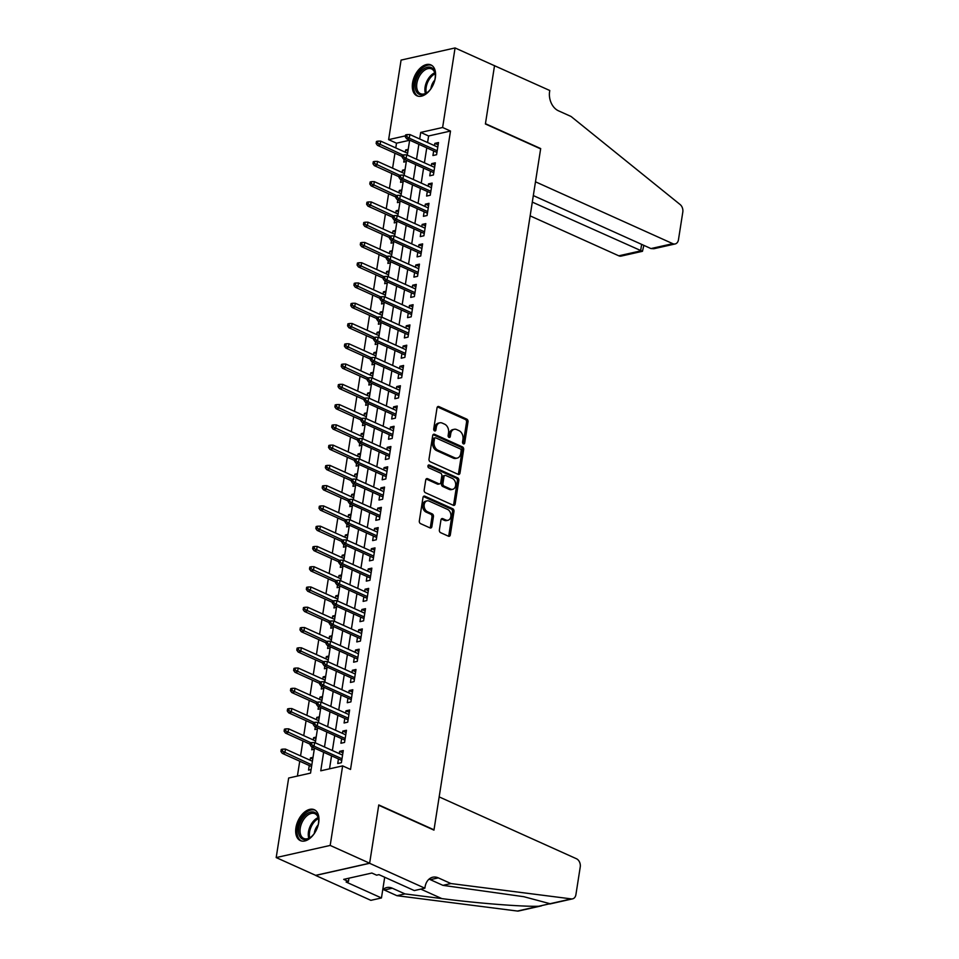 <?xml version="1.0" encoding="UTF-8"?>
<svg xmlns="http://www.w3.org/2000/svg" width="959" height="959" viewBox="0 0 959 959"><rect width="100%" height="100%" fill="white"/><g stroke="black" fill="none" stroke-linecap="round" stroke-linejoin="round"><path stroke-width="1.44" d="M463.401 443.861A1.498 1.079 77.3 0 0 464.707 442.962L468.016 421.828A2.134 1.546 77.3 0 0 466.781 419.131L438.886 406.568A2.134 1.546 77.3 0 0 437.028 407.863L433.72 428.997A1.498 1.079 77.3 0 0 435.889 429.98L436.321 427.246A6.821 4.951 77.3 0 1 439.773 422.823A6.821 4.951 77.3 0 1 442.279 423.111L444.592 424.154A6.821 4.951 77.3 0 1 448.56 432.761L448.129 435.494A1.498 1.079 77.3 0 0 450.298 436.465L450.73 433.732A6.821 4.951 77.3 0 1 454.182 429.308A6.821 4.951 77.3 0 1 456.676 429.596L459.001 430.651A6.821 4.951 77.3 0 1 462.969 439.246L462.538 441.979A1.498 1.079 77.3 0 0 463.401 443.861M463.125 443.693A1.498 1.079 77.3 0 0 463.245 443.286L466.553 422.152A2.134 1.546 77.3 0 0 465.319 419.467L437.436 406.904L438.886 406.568M434.319 430.711A1.498 1.079 77.3 0 0 434.427 430.303L434.859 427.57L436.321 427.246M448.716 437.196A1.498 1.079 77.3 0 0 448.836 436.801L449.268 434.055L450.73 433.732M295.935 827.713A16.95 10.237 114.3 0 1 314.276 809.708A16.95 10.237 114.3 0 1 318.7 822.594A16.95 10.237 114.3 0 1 300.359 840.611A16.95 10.237 114.3 0 1 295.935 827.713M412.562 82.93A16.95 10.237 114.3 0 1 430.903 64.912A16.95 10.237 114.3 0 1 435.326 77.811A16.95 10.237 114.3 0 1 416.985 95.816A16.95 10.237 114.3 0 1 412.562 82.93M439.378 529.991A2.134 1.546 77.3 0 0 440.625 532.677L448.44 536.201A2.134 1.546 77.3 0 0 450.31 534.918L453.979 511.435A2.134 1.546 77.3 0 0 452.744 508.749L424.861 496.187A2.134 1.546 77.3 0 0 423.003 497.481L419.323 520.953A2.134 1.546 77.3 0 0 420.557 523.638L430.004 527.894A2.134 1.546 77.3 0 0 431.874 526.611L433.444 516.565A2.134 1.546 77.3 0 0 432.209 513.88L427.522 511.758A5.706 4.136 77.3 0 1 424.13 505.944A5.706 4.136 77.3 0 1 427.103 500.874A5.706 4.136 77.3 0 1 429.188 501.125L447.541 509.397A5.706 4.136 77.3 0 1 450.934 515.211A5.706 4.136 77.3 0 1 447.961 520.281A5.706 4.136 77.3 0 1 445.875 520.03L442.818 518.651A2.134 1.546 77.3 0 0 440.96 519.946L439.378 529.991M409.649 140.242L396.511 143.191L388.623 139.642L401.078 60.093L455.069 47.95L494.52 65.727L485.398 123.987L540.636 148.873L434.007 829.823L378.769 804.937L369.635 863.208L330.184 845.43L276.192 857.574L288.659 778.025L310.536 773.11L314.456 748.128M455.069 47.95L442.614 127.499L420.725 132.414L419.694 138.983M323.651 752.276L320.75 770.808L342.639 765.881L350.526 769.442L450.502 131.047L442.614 127.499M342.639 765.881L330.184 845.43M458.126 474.333A2.134 1.546 77.3 0 0 459.996 473.051L463.665 449.567A2.134 1.546 77.3 0 0 462.43 446.882L434.547 434.319A2.134 1.546 77.3 0 0 432.689 435.614L429.009 459.085A2.134 1.546 77.3 0 0 430.243 461.77L458.126 474.333A2.134 1.546 77.3 0 0 458.534 473.374L462.214 449.903A2.134 1.546 77.3 0 0 460.967 447.218L433.096 434.655L434.547 434.319M458.822 480.507L455.153 503.978A2.134 1.546 77.3 0 1 453.283 505.273L425.4 492.71A2.134 1.546 77.3 0 1 424.166 490.025L425.736 479.979A2.134 1.546 77.3 0 1 427.594 478.685L438.91 483.78A2.134 1.546 77.3 0 0 440.768 482.485L441.811 475.82A2.134 1.546 77.3 0 0 440.577 473.135L428.805 467.836A1.498 1.079 77.3 0 1 429.236 465.043L457.587 477.822A2.134 1.546 77.3 0 1 458.822 480.507L457.371 480.831L453.691 504.302L455.153 503.978M310.105 760.199L310.452 757.922L312.754 758.965M309.266 765.51L308.546 770.089L311.1 769.514M313.269 739.94L313.629 737.663L315.931 738.694M312.154 747.097L311.723 749.818L314.276 749.243M316.446 719.67L316.806 717.392L319.107 718.423M315.331 726.826L314.9 729.547L317.453 728.984M319.623 699.399L319.982 697.121L322.272 698.164M318.496 706.567L318.076 709.288L320.63 708.713M322.799 679.14L323.147 676.862L325.449 677.893M321.673 686.296L321.241 689.018L323.794 688.442M325.964 658.869L326.324 656.591L328.625 657.634M324.849 666.025L324.418 668.759L326.971 668.183M329.141 638.598L329.5 636.332L331.802 637.363M328.014 645.767L327.594 648.488L330.148 647.912M332.317 618.339L332.665 616.062L334.967 617.093M331.191 625.496L330.771 628.217L333.324 627.642M335.482 598.068L335.842 595.791L338.143 596.834M334.367 605.225L333.936 607.958L336.489 607.383M338.659 577.809L339.018 575.532L341.32 576.563M337.544 584.966L337.112 587.687L339.666 587.112M341.836 557.539L342.195 555.261L344.497 556.292M340.709 564.695L340.289 567.416L342.842 566.853M345.012 537.268L345.36 534.99L347.661 536.033M343.885 544.436L343.466 547.157L346.007 546.582M348.177 517.009L348.537 514.731L350.838 515.762M347.062 524.165L346.631 526.887L349.184 526.311M351.354 496.738L351.713 494.46L354.015 495.503M350.239 503.895L349.807 506.628L352.361 506.052M354.53 476.467L354.89 474.202L357.192 475.232M353.403 483.636L352.984 486.357L355.537 485.781M357.707 456.208L358.055 453.931L360.356 454.962M356.58 463.365L356.161 466.086L358.702 465.511M360.872 435.937L361.231 433.66L363.533 434.703M359.757 443.094L359.325 445.827L361.879 445.252M364.048 415.679L364.408 413.401L366.71 414.432M362.934 422.835L362.502 425.556L365.055 424.981M367.225 395.408L367.585 393.13L369.886 394.173M366.098 402.564L365.679 405.285L368.232 404.722M370.402 375.137L370.749 372.859L373.051 373.902M369.275 382.305L368.855 385.027L371.397 384.451M373.566 354.878L373.926 352.6L376.228 353.631M372.452 362.034L372.02 364.756L374.573 364.18M376.743 334.607L377.103 332.329L379.404 333.372M375.628 341.764L375.197 344.497L377.75 343.921M379.92 314.348L380.279 312.071L382.569 313.102M378.793 321.505L378.373 324.226L380.927 323.651M383.097 294.077L383.444 291.8L385.746 292.831M381.97 301.234L381.55 303.955L384.091 303.38M386.261 273.806L386.621 271.529L388.922 272.572M385.146 280.963L384.715 283.696L387.268 283.121M389.438 253.548L389.798 251.27L392.099 252.301M388.323 260.704L387.892 263.425L390.445 262.85M392.615 233.277L392.974 230.999L395.264 232.042M391.488 240.433L391.068 243.154L393.622 242.591M395.791 213.006L396.139 210.728L398.441 211.771M394.664 220.174L394.245 222.896L396.786 222.32M398.956 192.747L399.316 190.469L401.617 191.5M397.841 199.904L397.41 202.625L399.963 202.049M402.133 172.476L402.492 170.199L404.794 171.241M401.018 179.633L400.586 182.366L403.14 181.79M433.66 150.947L432.941 155.526L436.585 154.711L438.491 142.555L434.847 143.37L434.487 145.648M430.483 171.217L429.764 175.797L433.42 174.982L435.326 162.814L431.67 163.641L431.322 165.919M427.306 191.488L426.599 196.068L430.243 195.24L432.149 183.085L428.493 183.9L428.146 186.178M424.142 211.747L423.422 216.326L427.067 215.511L428.973 203.344L425.328 204.171L424.969 206.449M420.965 232.018L420.246 236.597L423.89 235.77L425.796 223.615L422.152 224.43L421.792 226.708M417.788 252.289L417.069 256.856L420.725 256.041L422.631 243.886L418.975 244.701L418.627 246.978M414.612 272.548L413.904 277.127L417.549 276.312L419.455 264.145L415.81 264.972L415.451 267.249M411.447 292.819L410.728 297.398L414.372 296.571L416.278 284.415L412.634 285.231L412.274 287.508M408.27 313.078L407.551 317.657L411.195 316.842L413.101 304.686L409.457 305.501L409.097 307.779M405.094 333.348L404.374 337.928L408.031 337.112L409.937 324.945L406.28 325.772L405.933 328.05M401.929 353.619L401.21 358.198L404.854 357.371L406.76 345.216L403.116 346.031L402.756 348.309M398.752 373.878L398.033 378.457L401.677 377.642L403.583 365.475L399.939 366.302L399.579 368.58M395.576 394.149L394.856 398.728L398.512 397.901L400.406 385.746L396.762 386.561L396.403 388.839M392.399 414.42L391.68 418.987L395.336 418.172L397.242 406.017L393.586 406.832L393.238 409.109M389.234 434.679L388.515 439.258L392.159 438.443L394.065 426.276L390.421 427.103L390.061 429.38M386.057 454.95L385.338 459.529L388.982 458.702L390.888 446.546L387.244 447.362L386.885 449.639M382.881 475.208L382.161 479.788L385.818 478.973L387.712 466.805L384.068 467.632L383.708 469.91M379.704 495.479L378.985 500.059L382.641 499.231L384.547 487.076L380.891 487.903L380.543 490.169M376.539 515.75L375.82 520.329L379.464 519.502L381.37 507.347L377.726 508.162L377.367 510.44M373.363 536.009L372.643 540.588L376.288 539.773L378.194 527.606L374.549 528.433L374.19 530.711M370.186 556.28L369.467 560.859L373.123 560.032L375.017 547.877L371.373 548.692L371.013 550.969M367.009 576.551L366.302 581.118L369.946 580.303L371.852 568.148L368.196 568.963L367.848 571.24M363.845 596.81L363.125 601.389L366.77 600.574L368.676 588.406L365.031 589.234L364.672 591.511M360.668 617.081L359.949 621.66L363.593 620.833L365.499 608.677L361.855 609.492L361.495 611.77M357.491 637.339L356.772 641.919L360.428 641.103L362.322 628.936L358.678 629.763L358.318 632.041M354.315 657.61L353.607 662.189L357.251 661.362L359.157 649.207L355.501 650.034L355.154 652.3M351.15 677.881L350.431 682.46L354.075 681.633L355.981 669.478L352.337 670.293L351.977 672.571M347.973 698.14L347.254 702.719L350.898 701.904L352.804 689.737L349.16 690.564L348.8 692.842M344.796 718.411L344.077 722.99L347.733 722.163L349.627 710.008L345.983 710.823L345.624 713.1M341.62 738.67L340.913 743.249L344.557 742.434L346.463 730.279L342.807 731.094L342.459 733.371M450.502 131.047L428.613 135.974L427.582 142.531M426.755 147.842L424.417 162.802M423.578 168.113L421.241 183.073M420.414 188.372L418.064 203.332M417.237 208.642L414.887 223.603M414.06 228.913L411.723 243.874M410.884 249.172L408.546 264.133M407.719 269.443L405.369 284.403M404.542 289.702L402.193 304.662M401.365 309.973L399.028 324.933M398.189 330.244L395.851 345.204M395.024 350.503L392.675 365.463M391.847 370.773L389.498 385.734M388.671 391.032L386.333 406.005M385.494 411.303L383.156 426.264M382.329 431.574L379.98 446.534M379.153 451.833L376.803 466.793M375.976 472.104L373.638 487.064M372.799 492.375L370.462 507.335M369.635 512.633L367.285 527.594M366.458 532.904L364.108 547.865M363.281 553.163L360.944 568.136M360.104 573.434L357.767 588.394M356.94 593.705L354.59 608.665M353.763 613.964L351.414 628.924M350.586 634.235L348.249 649.195M347.41 654.506L345.072 669.466M344.245 674.764L341.895 689.725M341.068 695.035L338.731 709.996M337.892 715.294L335.554 730.267M334.715 735.565L332.377 750.525M331.55 755.836L329.512 768.842M338.455 758.941L337.736 763.52L341.38 762.705L343.286 750.537L339.642 751.365L339.282 753.642M396.511 143.191L395.779 147.914M394.94 153.224L392.603 168.185M391.775 173.483L389.426 188.455M388.599 193.754L386.249 208.714M385.422 214.025L383.085 228.985M382.245 234.284L379.908 249.244M379.081 254.555L376.731 269.515M375.904 274.825L373.554 289.786M372.727 295.084L370.39 310.045M369.551 315.355L367.213 330.316M366.386 335.614L364.036 350.574M363.209 355.885L360.86 370.845M360.033 376.156L357.695 391.116M356.856 396.415L354.518 411.375M353.691 416.686L351.342 431.646M350.514 436.956L348.165 451.917M347.338 457.215L345 472.176M344.161 477.486L341.824 492.447M340.996 497.745L338.647 512.705M337.82 518.016L335.47 532.976M334.643 538.287L332.305 553.247M331.466 558.546L329.129 573.506M328.302 578.816L325.952 593.777M325.125 599.087L322.775 614.048M321.948 619.346L319.611 634.307M318.772 639.617L316.434 654.577M315.607 659.876L313.257 674.836M312.43 680.147L310.093 695.107M309.254 700.418L306.916 715.378M306.077 720.677L303.739 735.637M302.912 740.947L300.563 755.908M299.735 761.206L297.41 776.059M408.21 149.364L405.669 149.94L405.309 152.217M404.183 159.374L403.763 162.095L406.316 161.52M402.492 170.199L405.046 169.623M399.316 190.469L401.869 189.894M396.139 210.728L398.692 210.165M392.974 230.999L395.528 230.424M389.798 251.27L392.351 250.695M386.621 271.529L389.174 270.953M383.444 291.8L385.998 291.224M380.279 312.071L382.833 311.495M377.103 332.329L379.656 331.754M373.926 352.6L376.479 352.025M370.749 372.859L373.303 372.296M367.585 393.13L370.138 392.555M364.408 413.401L366.961 412.826M361.231 433.66L363.785 433.084M358.055 453.931L360.608 453.355M354.89 474.202L357.443 473.626M351.713 494.46L354.267 493.885M348.537 514.731L351.09 514.156M345.36 534.99L347.913 534.427M342.195 555.261L344.749 554.686M339.018 575.532L341.572 574.956M335.842 595.791L338.395 595.215M332.665 616.062L335.218 615.486M329.5 636.332L332.054 635.757M326.324 656.591L328.877 656.016M323.147 676.862L325.7 676.287M319.982 697.121L322.524 696.558M316.806 717.392L319.359 716.817M313.629 737.663L316.182 737.087M310.452 757.922L313.006 757.346M369.635 863.208L315.655 875.351L276.192 857.574M405.489 135.842L388.623 139.642M315.283 742.829L317.621 727.869M318.46 722.559L320.797 707.598M321.625 702.288L323.974 687.327M324.801 682.029L327.151 667.068M327.978 661.758L330.316 646.798M331.155 641.499L333.492 626.527M334.319 621.228L336.669 606.268M337.496 600.957L339.846 585.997M340.673 580.698L343.01 565.738M343.849 560.428L346.187 545.467M347.014 540.157L349.364 525.196M350.191 519.898L352.54 504.937M353.368 499.627L355.705 484.667M356.544 479.368L358.882 464.396M359.709 459.097L362.058 444.137M362.886 438.826L365.235 423.866M366.062 418.568L368.4 403.607M369.239 398.297L371.577 383.336M372.404 378.026L374.753 363.065M375.58 357.767L377.918 342.807M378.757 337.496L381.095 322.536M381.934 317.237L384.271 302.277M385.098 296.966L387.448 282.006M388.275 276.695L390.613 261.735M391.452 256.437L393.789 241.476M394.628 236.166L396.966 221.205M397.793 215.895L400.143 200.934M400.97 195.636L403.307 180.676M404.147 175.365L406.484 160.405M407.311 155.106L409.661 140.146M418.867 144.282L416.518 159.254M415.691 164.552L413.353 179.513M412.514 184.823L410.176 199.784M409.349 205.082L407 220.043M406.172 225.353L403.823 240.313M402.996 245.624L400.658 260.584M399.819 265.883L397.482 280.843M396.654 286.154L394.305 301.114M393.478 306.412L391.128 321.385M390.301 326.683L387.963 341.644M387.124 346.954L384.787 361.915M383.96 367.213L381.61 382.173M380.783 387.484L378.433 402.444M377.606 407.755L375.269 422.715M374.43 428.014L372.092 442.974M371.265 448.285L368.915 463.245M368.088 468.543L365.739 483.504M364.911 488.814L362.574 503.775M361.735 509.085L359.397 524.046M358.57 529.344L356.221 544.304M355.393 549.615L353.044 564.575M352.217 569.886L349.879 584.846M349.04 590.145L346.702 605.105M345.875 610.415L343.526 625.376M342.699 630.674L340.349 645.635M339.522 650.945L337.184 665.906M336.345 671.216L334.008 686.176M333.181 691.475L330.831 706.435M330.004 711.746L327.654 726.706M326.827 732.005L324.49 746.977M428.613 135.974L420.725 132.414M405.669 149.94L407.959 150.971M434.847 143.37L438.131 144.857M431.67 163.641L434.954 165.116M428.493 183.9L431.79 185.387M425.328 204.171L428.613 205.646M422.152 224.43L425.436 225.916M418.975 244.701L422.26 246.187M415.81 264.972L419.095 266.446M412.634 285.231L415.918 286.717M409.457 305.501L412.742 306.988M406.28 325.772L409.577 327.247M403.116 346.031L406.4 347.518M399.939 366.302L403.224 367.776M396.762 386.561L400.047 388.047M393.586 406.832L396.882 408.318M390.421 427.103L393.705 428.577M387.244 447.362L390.529 448.848M384.068 467.632L387.352 469.107M380.891 487.903L384.187 489.378M377.726 508.162L381.011 509.649M374.549 528.433L377.834 529.907M371.373 548.692L374.657 550.178M368.196 568.963L371.493 570.449M365.031 589.234L368.316 590.708M361.855 609.492L365.139 610.979M358.678 629.763L361.963 631.238M355.501 650.034L358.798 651.509M352.337 670.293L355.621 671.779M349.16 690.564L352.444 692.038M345.983 710.823L349.268 712.309M342.807 731.094L346.103 732.58M339.642 751.365L342.926 752.839M454.182 429.308L452.732 429.632A6.821 4.951 77.3 0 0 449.268 434.055M439.773 422.823L438.323 423.147A6.821 4.951 77.3 0 0 434.859 427.57M461.159 450.79A1.498 1.079 77.3 0 0 460.296 448.908L435.818 437.879A1.498 1.079 77.3 0 0 434.511 438.778L434.055 441.667A6.821 4.951 77.3 0 0 438.023 450.262L454.746 457.803A6.821 4.951 77.3 0 0 457.251 458.09A6.821 4.951 77.3 0 0 460.704 453.667L461.159 450.79M434.355 438.203A1.498 1.079 77.3 0 0 433.048 439.114L434.511 438.778M457.251 458.09L455.789 458.426A6.821 4.951 77.3 0 1 453.295 458.126L436.561 450.586A6.821 4.951 77.3 0 1 432.605 441.991L433.048 439.114M453.283 505.273A2.134 1.546 77.3 0 0 453.691 504.302M427.594 478.685L426.156 479.009L437.448 484.103A2.134 1.546 77.3 0 0 438.227 484.199L439.69 483.875M428.074 465.511L456.124 478.145L457.587 477.822M450.646 489.066A5.706 4.136 77.3 0 0 452.732 489.306A5.706 4.136 77.3 0 0 455.693 484.235A5.706 4.136 77.3 0 0 452.312 478.421L445.839 475.508A2.134 1.546 77.3 0 0 443.981 476.803L442.938 483.468A2.134 1.546 77.3 0 0 444.173 486.153L450.646 489.066L449.184 489.39A5.706 4.136 77.3 0 0 451.269 489.641L452.732 489.306M445.06 475.412L443.609 475.748A2.134 1.546 77.3 0 0 442.519 477.126L443.981 476.803M449.184 489.39L442.722 486.477A2.134 1.546 77.3 0 1 441.476 483.792L442.519 477.126M457.371 480.831A2.134 1.546 77.3 0 0 456.124 478.145M447.961 520.281L446.498 520.605A5.706 4.136 77.3 0 1 444.413 520.365L441.368 518.987L442.818 518.651M427.103 500.874L425.64 501.209A5.706 4.136 77.3 0 0 422.667 506.28A5.706 4.136 77.3 0 0 426.06 512.094L427.522 511.758M430.004 527.894A2.134 1.546 77.3 0 0 430.411 526.935L431.982 516.889A2.134 1.546 77.3 0 0 430.747 514.204L426.06 512.094M448.44 536.201A2.134 1.546 77.3 0 0 448.848 535.242L452.516 511.77A2.134 1.546 77.3 0 0 451.281 509.085L423.41 496.522L424.861 496.187M377.906 141.129L376.455 141.464L376.132 143.49L377.594 143.155L377.906 141.129L380.675 141.117L380.1 144.761L377.474 145.348L402.253 156.509M377.594 143.155L402.948 155.058M380.675 141.117L407.611 153.248M377.474 145.348L376.132 143.49M406.772 136.598L407.096 134.572L405.633 134.895L405.321 136.921L406.772 136.598L409.289 138.192L409.853 134.548L437.772 147.123M437.208 150.779L409.289 138.192L406.664 138.791L436.944 152.433M405.321 136.921L406.664 138.791M409.853 134.548L407.096 134.572M432.641 85.902A14.661 8.859 114.3 0 1 427.414 92.412A14.661 8.859 114.3 0 1 415.607 89.69A14.661 8.859 114.3 0 1 422.14 70.199A14.661 8.859 114.3 0 1 434.811 72.177A14.661 8.859 114.3 0 1 435.266 74.982A14.661 8.859 114.3 0 1 433.852 83.217M435.278 75.401A13.582 8.211 -65.7 0 0 434.883 73.184A13.582 8.211 -65.7 0 0 431.574 68.916A13.582 8.211 -65.7 0 0 420.581 74.299A13.582 8.211 -65.7 0 0 417.105 89.403A13.582 8.211 -65.7 0 0 420.426 93.67A13.582 8.211 -65.7 0 0 427.738 92.148M434.799 80.1A9.674 5.838 -65.7 0 0 430.939 88.672M431.934 65.5A16.842 10.177 -65.7 0 0 418.388 72.404A16.842 10.177 -65.7 0 0 414.192 90.997A16.842 10.177 -65.7 0 0 418.1 96.2M316.014 830.686A14.661 8.859 114.3 0 1 310.788 837.195A14.661 8.859 114.3 0 1 298.98 834.486A14.661 8.859 114.3 0 1 305.513 814.982A14.661 8.859 114.3 0 1 318.184 816.972A14.661 8.859 114.3 0 1 318.64 819.777A14.661 8.859 114.3 0 1 317.225 828.001M318.652 820.185A13.582 8.211 -65.7 0 0 318.256 817.967A13.582 8.211 -65.7 0 0 314.948 813.7A13.582 8.211 -65.7 0 0 303.943 819.094A13.582 8.211 -65.7 0 0 300.479 834.186A13.582 8.211 -65.7 0 0 303.787 838.466A13.582 8.211 -65.7 0 0 311.1 836.943M318.16 824.884A9.674 5.838 -65.7 0 0 314.3 833.455M315.307 810.295A16.842 10.177 -65.7 0 0 301.761 817.188A16.842 10.177 -65.7 0 0 297.554 835.78A16.842 10.177 -65.7 0 0 301.474 840.983M530.147 215.871L618.795 255.813L640.612 250.898L641.631 244.365M532.305 202.109L642.458 251.306L621.18 256.089A6.521 4.723 -102.7 0 1 618.795 255.813M494.532 65.62L485.446 123.687L540.684 148.573L535.482 181.802L672.786 243.67A6.521 4.723 77.3 0 0 675.172 243.946A6.521 4.723 77.3 0 0 678.469 239.714L682.808 212.059A6.521 4.723 77.3 0 0 680.123 204.531L571.049 116.471L558.426 110.788A15.212 11.028 -102.7 0 1 549.603 91.62L549.771 90.506L494.376 65.656M533.324 195.576L650.969 248.573L672.786 243.67M675.172 243.946L653.882 248.729L650.969 248.573M643.849 245.36L642.458 251.306M439.162 796.893L576.467 858.749A6.521 4.723 77.3 0 1 580.243 866.96L575.915 894.627A6.521 4.723 77.3 0 1 572.607 898.847A6.521 4.723 77.3 0 1 571.384 898.907L450.934 883.551L438.311 877.869A15.212 11.028 77.3 0 0 432.749 877.221A15.212 11.028 77.3 0 0 425.041 887.075L424.861 888.19L369.623 863.304L378.721 805.248L433.959 830.122L439.162 796.893M541.499 905.847L518.627 910.99A6.521 4.723 -102.7 0 1 517.404 911.05L396.942 895.694L404.938 893.908L441.871 898.607C476.779 903.198 522.535 906.806 538.754 906.243L550.046 903.714L523.878 896.713L442.938 885.349L430.315 879.667A15.212 11.028 77.3 0 0 428.985 879.175M442.938 885.349L450.934 883.551M396.942 895.694L384.319 890.012A15.212 11.028 77.3 0 0 382.989 889.52M382.737 889.76A15.212 11.028 77.3 0 1 386.753 887.566A15.212 11.028 77.3 0 1 392.303 888.214L404.938 893.908M369.623 863.304L315.643 875.447L370.869 900.333L381.454 897.96L346.103 882.028L348.441 881.501L348.956 878.192M424.861 888.19L414.288 890.575L378.937 874.644L376.599 875.171L371.864 873.038L343.706 879.367L348.441 881.501M381.454 897.96L384.703 877.245M374.741 161.4L373.279 161.723L372.967 163.749L374.418 163.426L374.741 161.4L377.498 161.376L376.935 165.032L374.298 165.619L399.076 176.78M374.418 163.426L399.771 175.317M377.498 161.376L404.434 173.519M374.298 165.619L372.967 163.749M371.565 181.659L370.102 181.994L369.79 184.02L371.253 183.696L371.565 181.659L374.322 181.647L373.758 185.291L371.133 185.89L395.899 197.051M371.253 183.696L396.594 195.588M374.322 181.647L401.258 193.778M371.133 185.89L369.79 184.02M368.388 201.929L366.937 202.253L366.614 204.291L368.076 203.955L368.388 201.929L371.157 201.917L370.582 205.562L367.956 206.149L392.722 217.309M368.076 203.955L393.43 215.847M371.157 201.917L398.081 214.049M367.956 206.149L366.614 204.291M365.211 222.2L363.761 222.524L363.437 224.55L364.899 224.226L365.211 222.2L367.98 222.176L367.405 225.833L364.78 226.42L389.558 237.58M364.899 224.226L390.253 236.118M367.98 222.176L394.916 234.308M364.78 226.42L363.437 224.55M403.607 156.856L403.919 154.831L402.456 155.166L402.145 157.192L403.607 156.856L406.113 158.463L406.688 154.819L434.607 167.393M434.031 171.038L406.113 158.463L403.487 159.05L433.768 172.704M402.145 157.192L403.487 159.05M406.688 154.819L403.919 154.831M400.43 177.127L400.742 175.101L399.292 175.425L398.968 177.451L400.43 177.127L402.936 178.734L403.511 175.077L431.43 187.664M430.855 191.309L402.936 178.734L400.311 179.321L430.603 192.963M398.968 177.451L400.311 179.321M403.511 175.077L400.742 175.101M397.254 197.398L397.577 195.36L396.115 195.696L395.791 197.722L397.254 197.398L399.759 198.993L400.335 195.348L428.253 207.923M427.69 211.579L399.759 198.993L397.134 199.592L427.426 213.234M395.791 197.722L397.134 199.592M400.335 195.348L397.577 195.36M394.077 217.657L394.401 215.631L392.938 215.955L392.627 217.993L394.077 217.657L396.594 219.263L397.158 215.619L425.089 228.194M424.513 231.838L396.594 219.263L393.969 219.851L424.25 233.493M392.627 217.993L393.969 219.851M397.158 215.619L394.401 215.631M362.046 242.459L360.584 242.795L360.272 244.821L361.723 244.485L362.046 242.459L364.804 242.447L364.24 246.091L361.603 246.679L386.381 257.839M361.723 244.485L387.076 256.389M364.804 242.447L391.74 254.579M361.603 246.679L360.272 244.821M390.912 237.928L391.224 235.902L389.762 236.226L389.45 238.252L390.912 237.928L393.418 239.534L393.993 235.878L421.912 248.465M421.337 252.109L393.418 239.534L390.793 240.122L421.073 253.763M389.45 238.252L390.793 240.122M393.993 235.878L391.224 235.902M358.87 262.73L357.407 263.054L357.096 265.08L358.558 264.756L358.87 262.73L361.627 262.718L361.063 266.362L358.438 266.95L383.204 278.11M358.558 264.756L383.9 276.648M361.627 262.718L388.563 274.849M358.438 266.95L357.096 265.08M387.736 258.187L388.047 256.161L386.597 256.497L386.273 258.522L387.736 258.187L390.241 259.793L390.816 256.149L418.735 268.724M418.16 272.368L390.241 259.793L387.616 260.38L417.908 274.034M386.273 258.522L387.616 260.38M390.816 256.149L388.047 256.161M355.693 283.001L354.243 283.325L353.919 285.35L355.381 285.027L355.693 283.001L358.462 282.977L357.887 286.621L355.262 287.221L380.04 298.381M355.381 285.027L380.735 296.918M358.462 282.977L385.386 295.108M355.262 287.221L353.919 285.35M384.559 278.458L384.883 276.432L383.42 276.755L383.097 278.781L384.559 278.458L387.064 280.064L387.64 276.408L415.559 288.995M414.995 292.639L387.064 280.064L384.439 280.651L414.732 294.293M383.097 278.781L384.439 280.651M387.64 276.408L384.883 276.432M352.528 303.26L351.066 303.595L350.742 305.621L352.205 305.286L352.528 303.26L355.286 303.248L354.71 306.892L352.085 307.479L376.863 318.64M352.205 305.286L377.558 317.189M355.286 303.248L382.221 315.379M352.085 307.479L350.742 305.621M381.382 298.728L381.706 296.703L380.243 297.026L379.932 299.052L381.382 298.728L383.9 300.323L384.463 296.679L412.394 309.254M411.819 312.91L383.9 300.323L381.274 300.922L411.555 314.564M379.932 299.052L381.274 300.922M384.463 296.679L381.706 296.703M349.352 323.531L347.889 323.854L347.578 325.88L349.028 325.557L349.352 323.531L352.109 323.507L351.545 327.163L348.908 327.75L373.686 338.911M349.028 325.557L374.382 337.448M352.109 323.507L379.045 335.65M348.908 327.75L347.578 325.88M378.218 318.987L378.529 316.961L377.067 317.297L376.755 319.323L378.218 318.987L380.723 320.594L381.298 316.949L409.217 329.524M408.642 333.169L380.723 320.594L378.098 321.181L408.378 334.835M376.755 319.323L378.098 321.181M381.298 316.949L378.529 316.961M346.175 343.79L344.713 344.125L344.401 346.151L345.863 345.827L346.175 343.79L348.932 343.778L348.369 347.422L345.743 348.021L370.51 359.181M345.863 345.827L371.205 357.719M348.932 343.778L375.868 355.909M345.743 348.021L344.401 346.151M375.041 339.258L375.353 337.232L373.902 337.556L373.578 339.582L375.041 339.258L377.546 340.865L378.122 337.208L406.041 349.795M405.465 353.439L377.546 340.865L374.921 341.452L405.213 355.094M373.578 339.582L374.921 341.452M378.122 337.208L375.353 337.232M342.998 364.06L341.548 364.384L341.224 366.422L342.687 366.086L342.998 364.06L345.767 364.048L345.192 367.693L342.567 368.28L367.345 379.44M342.687 366.086L368.04 377.978M345.767 364.048L372.703 376.18M342.567 368.28L341.224 366.422M371.864 359.529L372.188 357.491L370.725 357.827L370.402 359.853L371.864 359.529L374.37 361.123L374.945 357.479L402.864 370.054M402.3 373.71L374.37 361.123L371.744 361.723L402.037 375.365M370.402 359.853L371.744 361.723M374.945 357.479L372.188 357.491M339.834 384.331L338.371 384.655L338.048 386.681L339.51 386.357L339.834 384.331L342.591 384.307L342.015 387.963L339.39 388.551L364.168 399.711M339.51 386.357L364.864 398.249M342.591 384.307L369.527 396.439M339.39 388.551L338.048 386.681M368.688 379.788L369.011 377.762L367.549 378.086L367.237 380.124L368.688 379.788L371.205 381.394L371.768 377.75L399.699 390.325M399.124 393.969L371.205 381.394L368.58 381.982L398.86 395.623M367.237 380.124L368.58 381.982M371.768 377.75L369.011 377.762M336.657 404.59L335.194 404.926L334.883 406.952L336.333 406.616L336.657 404.59L339.414 404.578L338.851 408.222L336.213 408.81L360.992 419.97M336.333 406.616L361.687 418.52M339.414 404.578L366.35 416.709M336.213 408.81L334.883 406.952M365.523 400.059L365.835 398.033L364.372 398.357L364.06 400.382L365.523 400.059L368.028 401.665L368.604 398.009L396.523 410.596M395.947 414.24L368.028 401.665L365.403 402.253L395.695 415.894M364.06 400.382L365.403 402.253M368.604 398.009L365.835 398.033M333.48 424.861L332.018 425.185L331.706 427.211L333.169 426.887L333.48 424.861L336.237 424.837L335.674 428.493L333.049 429.081L357.815 440.241M333.169 426.887L358.51 438.778M336.237 424.837L363.173 436.98M333.049 429.081L331.706 427.211M362.346 420.318L362.658 418.292L361.207 418.627L360.884 420.653L362.346 420.318L364.852 421.924L365.427 418.28L393.346 430.855M392.77 434.499L364.852 421.924L362.226 422.511L392.519 436.165M360.884 420.653L362.226 422.511M365.427 418.28L362.658 418.292M330.304 445.132L328.853 445.456L328.529 447.481L329.992 447.158L330.304 445.132L333.073 445.108L332.497 448.752L329.872 449.351L354.65 460.512M329.992 447.158L355.345 459.049M333.073 445.108L360.009 457.239M329.872 449.351L328.529 447.481M359.169 440.589L359.493 438.563L358.031 438.886L357.707 440.912L359.169 440.589L361.675 442.195L362.25 438.539L390.169 451.126M389.606 454.77L361.675 442.195L359.05 442.782L389.342 456.424M357.707 440.912L359.05 442.782M362.25 438.539L359.493 438.563M327.139 465.391L325.676 465.726L325.353 467.752L326.815 467.417L327.139 465.391L329.896 465.379L329.321 469.023L326.695 469.61L351.474 480.771M326.815 467.417L352.169 479.308M329.896 465.379L356.832 477.51M326.695 469.61L325.353 467.752M355.993 460.859L356.316 458.834L354.854 459.157L354.542 461.183L355.993 460.859L358.51 462.454L359.074 458.81L387.004 471.384M386.429 475.041L358.51 462.454L355.885 463.053L386.165 476.695M354.542 461.183L355.885 463.053M359.074 458.81L356.316 458.834M323.962 485.662L322.5 485.985L322.188 488.011L323.639 487.687L323.962 485.662L326.719 485.638L326.156 489.294L323.519 489.881L348.297 501.042M323.639 487.687L348.992 499.579M326.719 485.638L353.655 497.781M323.519 489.881L322.188 488.011M352.828 481.118L353.14 479.092L351.677 479.428L351.366 481.454L352.828 481.118L355.333 482.725L355.909 479.08L383.828 491.655M383.252 495.3L355.333 482.725L352.708 483.312L383.001 496.966M351.366 481.454L352.708 483.312M355.909 479.08L353.14 479.092M320.786 505.92L319.323 506.256L319.011 508.282L320.474 507.958L320.786 505.92L323.555 505.908L322.979 509.553L320.354 510.152L345.12 521.312M320.474 507.958L345.815 519.85M323.555 505.908L350.479 518.04M320.354 510.152L319.011 508.282M349.651 501.389L349.963 499.363L348.513 499.687L348.189 501.713L349.651 501.389L352.157 502.995L352.732 499.339L380.651 511.926M380.076 515.57L352.157 502.995L349.532 503.583L379.824 517.225M348.189 501.713L349.532 503.583M352.732 499.339L349.963 499.363M317.609 526.191L316.158 526.515L315.835 528.553L317.297 528.217L317.609 526.191L320.378 526.179L319.803 529.824L317.177 530.411L341.955 541.571M317.297 528.217L342.651 540.109M320.378 526.179L347.314 538.311M317.177 530.411L315.835 528.553M346.475 521.648L346.798 519.622L345.336 519.958L345.024 521.984L346.475 521.648L348.98 523.254L349.555 519.61L377.474 532.185M376.911 535.841L348.98 523.254L346.355 523.854L376.647 537.496M345.024 521.984L346.355 523.854M349.555 519.61L346.798 519.622M314.444 546.462L312.982 546.786L312.658 548.812L314.12 548.488L314.444 546.462L317.201 546.438L316.626 550.094L314.001 550.682L338.779 561.842M314.12 548.488L339.474 560.38M317.201 546.438L344.137 558.57M314.001 550.682L312.658 548.812M343.298 541.919L343.622 539.893L342.159 540.217L341.848 542.243L343.298 541.919L345.815 543.525L346.379 539.881L374.31 552.456M373.734 556.1L345.815 543.525L343.19 544.113L373.471 557.754M341.848 542.243L343.19 544.113M346.379 539.881L343.622 539.893M311.267 566.721L309.805 567.057L309.493 569.083L310.944 568.747L311.267 566.721L314.025 566.709L313.461 570.353L310.836 570.941L335.602 582.101M310.944 568.747L336.297 580.651M314.025 566.709L340.96 578.84M310.836 570.941L309.493 569.083M340.133 562.19L340.445 560.164L338.983 560.488L338.671 562.513L340.133 562.19L342.639 563.796L343.214 560.14L371.133 572.727M370.558 576.371L342.639 563.796L340.013 564.383L370.306 578.025M338.671 562.513L340.013 564.383M343.214 560.14L340.445 560.164M308.091 586.992L306.628 587.316L306.317 589.341L307.779 589.018L308.091 586.992L310.86 586.968L310.284 590.624L307.659 591.212L332.425 602.372M307.779 589.018L333.121 600.909M310.86 586.968L337.784 599.111M307.659 591.212L306.317 589.341M336.957 582.449L337.268 580.423L335.818 580.758L335.494 582.784L336.957 582.449L339.462 584.055L340.037 580.411L367.956 592.986M367.381 596.63L339.462 584.055L336.837 584.642L367.129 598.296M335.494 582.784L336.837 584.642M340.037 580.411L337.268 580.423M304.914 607.263L303.464 607.586L303.14 609.612L304.602 609.289L304.914 607.263L307.683 607.239L307.108 610.883L304.483 611.482L329.261 622.643M304.602 609.289L329.956 621.18M307.683 607.239L334.619 619.37M304.483 611.482L303.14 609.612M333.78 602.72L334.104 600.694L332.641 601.017L332.329 603.043L333.78 602.72L336.285 604.326L336.861 600.67L364.78 613.257M364.216 616.901L336.285 604.326L333.66 604.913L363.952 618.555M332.329 603.043L333.66 604.913M336.861 600.67L334.104 600.694M301.749 627.522L300.287 627.857L299.963 629.883L301.426 629.548L301.749 627.522L304.506 627.51L303.931 631.154L301.306 631.741L326.084 642.902M301.426 629.548L326.779 641.439M304.506 627.51L331.442 639.641M301.306 631.741L299.963 629.883M330.615 622.99L330.927 620.964L329.464 621.288L329.153 623.314L330.615 622.99L333.121 624.585L333.684 620.941L361.615 633.515M361.04 637.172L333.121 624.585L330.495 625.184L360.776 638.826M329.153 623.314L330.495 625.184M333.684 620.941L330.927 620.964M298.573 647.793L297.11 648.116L296.799 650.142L298.249 649.818L298.573 647.793L301.33 647.769L300.766 651.425L298.141 652.012L322.907 663.172M298.249 649.818L323.603 661.71M301.33 647.769L328.266 659.912M298.141 652.012L296.799 650.142M295.396 668.051L293.933 668.387L293.622 670.413L295.084 670.077L295.396 668.051L298.165 668.039L297.59 671.684L294.964 672.283L319.731 683.443M295.084 670.077L320.426 681.981M298.165 668.039L325.089 680.171M294.964 672.283L293.622 670.413M292.219 688.322L290.769 688.646L290.445 690.672L291.908 690.348L292.219 688.322L294.988 688.31L294.413 691.954L291.788 692.542L316.566 703.702M291.908 690.348L317.261 702.24M294.988 688.31L321.924 700.442M291.788 692.542L290.445 690.672M327.439 643.249L327.75 641.223L326.3 641.559L325.976 643.585L327.439 643.249L329.944 644.856L330.519 641.211L358.438 653.786M357.863 657.43L329.944 644.856L327.319 645.443L357.611 659.097M325.976 643.585L327.319 645.443M330.519 641.211L327.75 641.223M324.262 663.52L324.574 661.494L323.123 661.818L322.799 663.844L324.262 663.52L326.767 665.126L327.343 661.47L355.262 674.057M354.686 677.701L326.767 665.126L324.142 665.714L354.434 679.356M322.799 663.844L324.142 665.714M327.343 661.47L324.574 661.494M321.085 683.779L321.409 681.753L319.946 682.089L319.635 684.115L321.085 683.779L323.603 685.385L324.166 681.741L352.085 694.316M351.521 697.972L323.603 685.385L320.965 685.985L351.258 699.626M319.635 684.115L320.965 685.985M324.166 681.741L321.409 681.753M289.055 708.593L287.592 708.917L287.268 710.943L288.731 710.619L289.055 708.593L291.812 708.569L291.236 712.213L288.611 712.813L313.389 723.973M288.731 710.619L314.084 722.511M291.812 708.569L318.748 720.7M288.611 712.813L287.268 710.943M317.92 704.05L318.232 702.024L316.77 702.348L316.458 704.374L317.92 704.05L320.426 705.656L320.989 702.012L348.92 714.587M348.345 718.231L320.426 705.656L317.801 706.244L348.081 719.885M316.458 704.374L317.801 706.244M320.989 702.012L318.232 702.024M285.878 728.852L284.415 729.188L284.104 731.214L285.554 730.878L285.878 728.852L288.635 728.84L288.072 732.484L285.446 733.072L310.213 744.232M285.554 730.878L310.908 742.781M288.635 728.84L315.571 740.971M285.446 733.072L284.104 731.214M314.744 724.321L315.055 722.295L313.605 722.618L313.281 724.644L314.744 724.321L317.249 725.915L317.825 722.271L345.743 734.846M345.168 738.502L317.249 725.915L314.624 726.514L344.916 740.156M313.281 724.644L314.624 726.514M317.825 722.271L315.055 722.295M282.701 749.123L281.239 749.447L280.927 751.472L282.39 751.149L282.701 749.123L285.47 749.099L284.895 752.755L282.27 753.342L311.567 766.541M282.39 751.149L311.831 764.886M285.47 749.099L312.394 761.242M282.27 753.342L280.927 751.472M311.567 744.58L311.891 742.554L310.428 742.889L310.105 744.915L311.567 744.58L314.072 746.186L314.648 742.542L342.567 755.117M341.991 758.761L314.072 746.186L311.447 746.773L341.74 760.427M310.105 744.915L311.447 746.773M314.648 742.542L311.891 742.554M463.245 443.286L464.707 442.962M434.427 430.303L435.889 429.98M448.836 436.801L450.298 436.465M465.319 419.467L466.781 419.131M466.553 422.152L468.016 421.828M460.967 447.218L462.43 446.882M462.214 449.903L463.665 449.567M458.534 473.374L459.996 473.051M432.605 441.991L434.055 441.667M436.561 450.586L438.023 450.262M453.295 458.126L454.746 457.803M437.448 484.103L438.91 483.78M428.229 465.271L429.236 465.043M441.476 483.792L442.938 483.468M442.722 486.477L444.173 486.153M444.413 520.365L445.875 520.03M430.747 514.204L432.209 513.88M431.982 516.889L433.444 516.565M430.411 526.935L431.874 526.611M451.281 509.085L452.744 508.749M452.516 511.77L453.979 511.435M448.848 535.242L450.31 534.918M425.448 93.491A13.582 8.211 114.3 0 1 425.328 93.107A13.582 8.211 114.3 0 1 434.775 72.8M435.038 73.783A13.138 7.936 -65.7 0 0 426.359 93.047M308.822 838.274A13.582 8.211 114.3 0 1 308.702 837.89A13.582 8.211 114.3 0 1 318.136 817.583M318.412 818.566A13.138 7.936 -65.7 0 0 309.733 837.83M430.315 879.667L438.311 877.869M392.303 888.214L384.319 890.012M517.404 911.05L538.754 906.243M550.046 903.714L571.384 898.907M441.871 898.607L420.785 889.113M433.816 438.143L435.266 437.807M549.735 904.001L572.607 898.847"/></g></svg>

